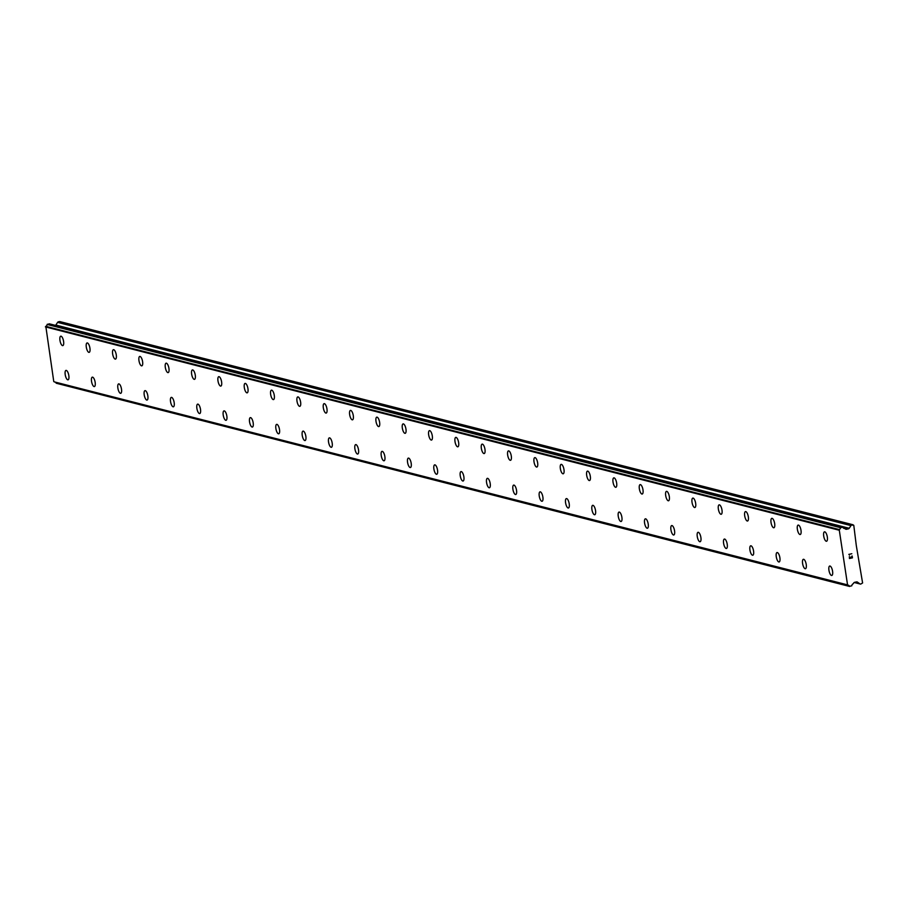 <?xml version="1.0" encoding="UTF-8"?>
<svg xmlns="http://www.w3.org/2000/svg" width="908" height="908" viewBox="0 0 908 908"><rect width="100%" height="100%" fill="white"/><g stroke="black" fill="none" stroke-linecap="round" stroke-linejoin="round"><path stroke-width="1.36" d="M831.773 575.468A4.824 1.691 77.7 0 1 831.478 575.456A4.824 1.691 77.7 0 1 829.027 570.701A4.824 1.691 77.7 0 1 829.73 566.036A4.824 1.691 77.7 0 1 830.037 566.047A4.824 1.691 77.7 0 1 832.5 570.803A4.824 1.691 77.7 0 1 831.773 575.468A4.824 1.691 77.7 0 1 831.478 575.456A4.824 1.691 77.7 0 1 829.015 570.701A4.824 1.691 77.7 0 1 829.73 566.036M805.441 568.714A4.824 1.691 77.7 0 1 805.146 568.714A4.824 1.691 77.7 0 1 802.683 563.959A4.824 1.691 77.7 0 1 803.398 559.294A4.824 1.691 77.7 0 1 803.694 559.305A4.824 1.691 77.7 0 1 806.156 564.061A4.824 1.691 77.7 0 1 805.441 568.726A4.824 1.691 77.7 0 1 805.135 568.714A4.824 1.691 77.7 0 1 802.672 563.959A4.824 1.691 77.7 0 1 803.398 559.294M778.814 561.961A4.824 1.691 77.7 0 1 776.351 557.217A4.824 1.691 77.7 0 1 777.066 552.552A4.824 1.691 77.7 0 1 777.361 552.563A4.824 1.691 77.7 0 1 779.824 557.319A4.824 1.691 77.7 0 1 779.109 561.973A4.824 1.691 77.7 0 1 778.814 561.961M779.109 561.973A4.824 1.691 77.7 0 1 778.803 561.961A4.824 1.691 77.7 0 1 776.34 557.206A4.824 1.691 77.7 0 1 777.055 552.552M752.766 555.231A4.824 1.691 77.7 0 1 752.471 555.219A4.824 1.691 77.7 0 1 750.019 550.464A4.824 1.691 77.7 0 1 750.723 545.799A4.824 1.691 77.7 0 1 751.03 545.81A4.824 1.691 77.7 0 1 753.492 550.566A4.824 1.691 77.7 0 1 752.766 555.231A4.824 1.691 77.7 0 1 752.471 555.219A4.824 1.691 77.7 0 1 750.008 550.464A4.824 1.691 77.7 0 1 750.723 545.799M726.434 548.477A4.824 1.691 77.7 0 1 726.128 548.477A4.824 1.691 77.7 0 1 723.676 543.722A4.824 1.691 77.7 0 1 724.391 539.057A4.824 1.691 77.7 0 1 724.686 539.068A4.824 1.691 77.7 0 1 727.149 543.824A4.824 1.691 77.7 0 1 726.434 548.477A4.824 1.691 77.7 0 1 726.139 548.466A4.824 1.691 77.7 0 1 723.665 543.722A4.824 1.691 77.7 0 1 724.391 539.057M700.102 541.736A4.824 1.691 77.7 0 1 699.796 541.724A4.824 1.691 77.7 0 1 697.333 536.969A4.824 1.691 77.7 0 1 698.048 532.315A4.824 1.691 77.7 0 1 698.354 532.315A4.824 1.691 77.7 0 1 700.817 537.071A4.824 1.691 77.7 0 1 700.102 541.736A4.824 1.691 77.7 0 1 699.807 541.724A4.824 1.691 77.7 0 1 697.344 536.98A4.824 1.691 77.7 0 1 698.059 532.304M673.77 534.994A4.824 1.691 77.7 0 1 673.464 534.982A4.824 1.691 77.7 0 1 671.012 530.227A4.824 1.691 77.7 0 1 671.716 525.562A4.824 1.691 77.7 0 1 672.022 525.573A4.824 1.691 77.7 0 1 674.485 530.329A4.824 1.691 77.7 0 1 673.759 534.994A4.824 1.691 77.7 0 1 673.464 534.982A4.824 1.691 77.7 0 1 671.001 530.227A4.824 1.691 77.7 0 1 671.716 525.562M647.427 528.24A4.824 1.691 77.7 0 1 647.12 528.229A4.824 1.691 77.7 0 1 644.669 523.485A4.824 1.691 77.7 0 1 645.384 518.82A4.824 1.691 77.7 0 1 645.679 518.831A4.824 1.691 77.7 0 1 648.142 523.587A4.824 1.691 77.7 0 1 647.427 528.24A4.824 1.691 77.7 0 1 647.132 528.229A4.824 1.691 77.7 0 1 644.657 523.473A4.824 1.691 77.7 0 1 645.384 518.82M621.095 521.498A4.824 1.691 77.7 0 1 620.788 521.487A4.824 1.691 77.7 0 1 618.337 516.731A4.824 1.691 77.7 0 1 619.052 512.067A4.824 1.691 77.7 0 1 619.347 512.078A4.824 1.691 77.7 0 1 621.81 516.834A4.824 1.691 77.7 0 1 621.095 521.498A4.824 1.691 77.7 0 1 620.8 521.487A4.824 1.691 77.7 0 1 618.325 516.731A4.824 1.691 77.7 0 1 619.04 512.067M594.751 514.745A4.824 1.691 77.7 0 1 594.456 514.745A4.824 1.691 77.7 0 1 592.005 509.99A4.824 1.691 77.7 0 1 592.708 505.325A4.824 1.691 77.7 0 1 593.015 505.336A4.824 1.691 77.7 0 1 595.466 510.092A4.824 1.691 77.7 0 1 594.751 514.745A4.824 1.691 77.7 0 1 594.456 514.745A4.824 1.691 77.7 0 1 591.993 509.99A4.824 1.691 77.7 0 1 592.708 505.325M568.419 508.003A4.824 1.691 77.7 0 1 568.113 507.992A4.824 1.691 77.7 0 1 565.661 503.248A4.824 1.691 77.7 0 1 566.376 498.583A4.824 1.691 77.7 0 1 566.671 498.583A4.824 1.691 77.7 0 1 569.134 503.338A4.824 1.691 77.7 0 1 568.419 508.003A4.824 1.691 77.7 0 1 568.124 507.992A4.824 1.691 77.7 0 1 565.65 503.236A4.824 1.691 77.7 0 1 566.376 498.583M542.087 501.261A4.824 1.691 77.7 0 1 541.781 501.25A4.824 1.691 77.7 0 1 539.329 496.494A4.824 1.691 77.7 0 1 540.044 491.83A4.824 1.691 77.7 0 1 540.339 491.841A4.824 1.691 77.7 0 1 542.802 496.597A4.824 1.691 77.7 0 1 542.087 501.261A4.824 1.691 77.7 0 1 541.792 501.25A4.824 1.691 77.7 0 1 539.318 496.494A4.824 1.691 77.7 0 1 540.033 491.83M515.744 494.508A4.824 1.691 77.7 0 1 515.438 494.508A4.824 1.691 77.7 0 1 512.986 489.752A4.824 1.691 77.7 0 1 513.701 485.088A4.824 1.691 77.7 0 1 514.007 485.099A4.824 1.691 77.7 0 1 516.459 489.855A4.824 1.691 77.7 0 1 515.744 494.508A4.824 1.691 77.7 0 1 515.449 494.497A4.824 1.691 77.7 0 1 512.986 489.752A4.824 1.691 77.7 0 1 513.701 485.088M489.412 487.766A4.824 1.691 77.7 0 1 489.106 487.755A4.824 1.691 77.7 0 1 486.654 483.011A4.824 1.691 77.7 0 1 487.369 478.334A4.824 1.691 77.7 0 1 487.664 478.346A4.824 1.691 77.7 0 1 490.127 483.101A4.824 1.691 77.7 0 1 489.412 487.766A4.824 1.691 77.7 0 1 489.117 487.755A4.824 1.691 77.7 0 1 486.643 482.999A4.824 1.691 77.7 0 1 487.369 478.346M463.08 481.024A4.824 1.691 77.7 0 1 462.774 481.013A4.824 1.691 77.7 0 1 460.322 476.257A4.824 1.691 77.7 0 1 461.037 471.593A4.824 1.691 77.7 0 1 461.332 471.604A4.824 1.691 77.7 0 1 463.795 476.359A4.824 1.691 77.7 0 1 463.08 481.024A4.824 1.691 77.7 0 1 462.785 481.013A4.824 1.691 77.7 0 1 460.311 476.257A4.824 1.691 77.7 0 1 461.026 471.593M436.442 474.26A4.824 1.691 77.7 0 1 433.979 469.515A4.824 1.691 77.7 0 1 434.694 464.851A4.824 1.691 77.7 0 1 435 464.862A4.824 1.691 77.7 0 1 437.452 469.618A4.824 1.691 77.7 0 1 436.737 474.271A4.824 1.691 77.7 0 1 436.442 474.26M436.737 474.271A4.824 1.691 77.7 0 1 436.43 474.26A4.824 1.691 77.7 0 1 433.979 469.504A4.824 1.691 77.7 0 1 434.694 464.851M410.11 467.518A4.824 1.691 77.7 0 1 407.647 462.762A4.824 1.691 77.7 0 1 408.362 458.097A4.824 1.691 77.7 0 1 408.657 458.109A4.824 1.691 77.7 0 1 411.12 462.864A4.824 1.691 77.7 0 1 410.405 467.529A4.824 1.691 77.7 0 1 410.11 467.518M410.405 467.529A4.824 1.691 77.7 0 1 410.098 467.518A4.824 1.691 77.7 0 1 407.635 462.762A4.824 1.691 77.7 0 1 408.362 458.097M384.061 460.776A4.824 1.691 77.7 0 1 383.766 460.776A4.824 1.691 77.7 0 1 381.315 456.02A4.824 1.691 77.7 0 1 382.03 451.355A4.824 1.691 77.7 0 1 382.325 451.367A4.824 1.691 77.7 0 1 384.788 456.122A4.824 1.691 77.7 0 1 384.061 460.776A4.824 1.691 77.7 0 1 383.766 460.776A4.824 1.691 77.7 0 1 381.303 456.02A4.824 1.691 77.7 0 1 382.018 451.355M357.729 454.034A4.824 1.691 77.7 0 1 357.423 454.023A4.824 1.691 77.7 0 1 354.971 449.278A4.824 1.691 77.7 0 1 355.686 444.614A4.824 1.691 77.7 0 1 355.993 444.614A4.824 1.691 77.7 0 1 358.444 449.369A4.824 1.691 77.7 0 1 357.729 454.034A4.824 1.691 77.7 0 1 357.434 454.023A4.824 1.691 77.7 0 1 354.971 449.267A4.824 1.691 77.7 0 1 355.686 444.614M331.397 447.292A4.824 1.691 77.7 0 1 331.091 447.281A4.824 1.691 77.7 0 1 328.639 442.525A4.824 1.691 77.7 0 1 329.354 437.86A4.824 1.691 77.7 0 1 329.649 437.872A4.824 1.691 77.7 0 1 332.112 442.627A4.824 1.691 77.7 0 1 331.397 447.292A4.824 1.691 77.7 0 1 331.102 447.281A4.824 1.691 77.7 0 1 328.628 442.525A4.824 1.691 77.7 0 1 329.354 437.86M305.065 440.539A4.824 1.691 77.7 0 1 304.759 440.528A4.824 1.691 77.7 0 1 302.307 435.783A4.824 1.691 77.7 0 1 303.022 431.118M304.759 440.539A4.824 1.691 77.7 0 1 302.296 435.783A4.824 1.691 77.7 0 1 303.011 431.118A4.824 1.691 77.7 0 1 303.317 431.13A4.824 1.691 77.7 0 1 305.78 435.885A4.824 1.691 77.7 0 1 305.054 440.539A4.824 1.691 77.7 0 1 304.759 440.539M278.722 433.797A4.824 1.691 77.7 0 1 278.416 433.786A4.824 1.691 77.7 0 1 275.964 429.03A4.824 1.691 77.7 0 1 276.679 424.365A4.824 1.691 77.7 0 1 276.985 424.376A4.824 1.691 77.7 0 1 279.437 429.132A4.824 1.691 77.7 0 1 278.722 433.797A4.824 1.691 77.7 0 1 278.427 433.786A4.824 1.691 77.7 0 1 275.964 429.03A4.824 1.691 77.7 0 1 276.679 424.376M252.39 427.055A4.824 1.691 77.7 0 1 252.083 427.044A4.824 1.691 77.7 0 1 249.632 422.288A4.824 1.691 77.7 0 1 250.347 417.623A4.824 1.691 77.7 0 1 250.642 417.635A4.824 1.691 77.7 0 1 253.105 422.39A4.824 1.691 77.7 0 1 252.39 427.055A4.824 1.691 77.7 0 1 252.095 427.044A4.824 1.691 77.7 0 1 249.621 422.288A4.824 1.691 77.7 0 1 250.336 417.623M226.047 420.302A4.824 1.691 77.7 0 1 225.752 420.291A4.824 1.691 77.7 0 1 223.3 415.546A4.824 1.691 77.7 0 1 224.004 410.881A4.824 1.691 77.7 0 1 224.31 410.893A4.824 1.691 77.7 0 1 226.773 415.648A4.824 1.691 77.7 0 1 226.047 420.302A4.824 1.691 77.7 0 1 225.752 420.291A4.824 1.691 77.7 0 1 223.289 415.535A4.824 1.691 77.7 0 1 224.004 410.881M199.715 413.56A4.824 1.691 77.7 0 1 199.408 413.549A4.824 1.691 77.7 0 1 196.957 408.793A4.824 1.691 77.7 0 1 197.672 404.128A4.824 1.691 77.7 0 1 197.978 404.139A4.824 1.691 77.7 0 1 200.43 408.895A4.824 1.691 77.7 0 1 199.715 413.56A4.824 1.691 77.7 0 1 199.419 413.549A4.824 1.691 77.7 0 1 196.957 408.793A4.824 1.691 77.7 0 1 197.672 404.128M173.383 406.807A4.824 1.691 77.7 0 1 173.076 406.807A4.824 1.691 77.7 0 1 170.625 402.051A4.824 1.691 77.7 0 1 171.34 397.386A4.824 1.691 77.7 0 1 171.635 397.398A4.824 1.691 77.7 0 1 174.098 402.153A4.824 1.691 77.7 0 1 173.383 406.807A4.824 1.691 77.7 0 1 173.088 406.795A4.824 1.691 77.7 0 1 170.613 402.051A4.824 1.691 77.7 0 1 171.328 397.386M147.039 400.065A4.824 1.691 77.7 0 1 146.744 400.053A4.824 1.691 77.7 0 1 144.293 395.309A4.824 1.691 77.7 0 1 144.996 390.644A4.824 1.691 77.7 0 1 145.303 390.644A4.824 1.691 77.7 0 1 147.766 395.4A4.824 1.691 77.7 0 1 147.039 400.065A4.824 1.691 77.7 0 1 146.744 400.053A4.824 1.691 77.7 0 1 144.281 395.298A4.824 1.691 77.7 0 1 144.996 390.644M120.707 393.323A4.824 1.691 77.7 0 1 120.401 393.312A4.824 1.691 77.7 0 1 117.949 388.556A4.824 1.691 77.7 0 1 118.664 383.891A4.824 1.691 77.7 0 1 118.959 383.902A4.824 1.691 77.7 0 1 121.422 388.658A4.824 1.691 77.7 0 1 120.707 393.323A4.824 1.691 77.7 0 1 120.412 393.312A4.824 1.691 77.7 0 1 117.949 388.556A4.824 1.691 77.7 0 1 118.664 383.891M94.375 386.57A4.824 1.691 77.7 0 1 94.069 386.57A4.824 1.691 77.7 0 1 91.617 381.814A4.824 1.691 77.7 0 1 92.332 377.149A4.824 1.691 77.7 0 1 92.627 377.161A4.824 1.691 77.7 0 1 95.09 381.916A4.824 1.691 77.7 0 1 94.375 386.57A4.824 1.691 77.7 0 1 94.08 386.558A4.824 1.691 77.7 0 1 91.606 381.803A4.824 1.691 77.7 0 1 92.321 377.149M68.032 379.828A4.824 1.691 77.7 0 1 67.737 379.816A4.824 1.691 77.7 0 1 65.285 375.061A4.824 1.691 77.7 0 1 65.989 370.396A4.824 1.691 77.7 0 1 66.295 370.407A4.824 1.691 77.7 0 1 68.758 375.163A4.824 1.691 77.7 0 1 68.032 379.828A4.824 1.691 77.7 0 1 67.737 379.816A4.824 1.691 77.7 0 1 65.274 375.061A4.824 1.691 77.7 0 1 65.989 370.407M826.541 541.259A4.824 1.691 77.7 0 1 826.235 541.247A4.824 1.691 77.7 0 1 823.783 536.492A4.824 1.691 77.7 0 1 824.498 531.838A4.824 1.691 77.7 0 1 824.805 531.838A4.824 1.691 77.7 0 1 827.256 536.594A4.824 1.691 77.7 0 1 826.541 541.259A4.824 1.691 77.7 0 1 826.246 541.247A4.824 1.691 77.7 0 1 823.783 536.503A4.824 1.691 77.7 0 1 824.498 531.827M800.209 534.517A4.824 1.691 77.7 0 1 799.903 534.506A4.824 1.691 77.7 0 1 797.451 529.75A4.824 1.691 77.7 0 1 798.166 525.085A4.824 1.691 77.7 0 1 798.461 525.096A4.824 1.691 77.7 0 1 800.924 529.852A4.824 1.691 77.7 0 1 800.209 534.517A4.824 1.691 77.7 0 1 799.914 534.506A4.824 1.691 77.7 0 1 797.44 529.75A4.824 1.691 77.7 0 1 798.166 525.085M773.877 527.764A4.824 1.691 77.7 0 1 773.571 527.752A4.824 1.691 77.7 0 1 771.119 523.008A4.824 1.691 77.7 0 1 771.834 518.343M773.571 527.752A4.824 1.691 77.7 0 1 771.108 522.997A4.824 1.691 77.7 0 1 771.823 518.343A4.824 1.691 77.7 0 1 772.129 518.355A4.824 1.691 77.7 0 1 774.592 523.11A4.824 1.691 77.7 0 1 773.866 527.764A4.824 1.691 77.7 0 1 773.571 527.752M747.534 521.022A4.824 1.691 77.7 0 1 747.227 521.01A4.824 1.691 77.7 0 1 744.776 516.255A4.824 1.691 77.7 0 1 745.491 511.59A4.824 1.691 77.7 0 1 745.797 511.601A4.824 1.691 77.7 0 1 748.249 516.357A4.824 1.691 77.7 0 1 747.534 521.022A4.824 1.691 77.7 0 1 747.239 521.01A4.824 1.691 77.7 0 1 744.776 516.255A4.824 1.691 77.7 0 1 745.491 511.59M721.202 514.269A4.824 1.691 77.7 0 1 720.895 514.269A4.824 1.691 77.7 0 1 718.444 509.513A4.824 1.691 77.7 0 1 719.159 504.848A4.824 1.691 77.7 0 1 719.454 504.859A4.824 1.691 77.7 0 1 721.917 509.615A4.824 1.691 77.7 0 1 721.202 514.269A4.824 1.691 77.7 0 1 720.907 514.269A4.824 1.691 77.7 0 1 718.432 509.513A4.824 1.691 77.7 0 1 719.147 504.848M694.858 507.527A4.824 1.691 77.7 0 1 694.563 507.515A4.824 1.691 77.7 0 1 692.112 502.771A4.824 1.691 77.7 0 1 692.815 498.106A4.824 1.691 77.7 0 1 693.122 498.106A4.824 1.691 77.7 0 1 695.585 502.862A4.824 1.691 77.7 0 1 694.858 507.527A4.824 1.691 77.7 0 1 694.563 507.515A4.824 1.691 77.7 0 1 692.1 502.76A4.824 1.691 77.7 0 1 692.815 498.106M668.526 500.785A4.824 1.691 77.7 0 1 668.22 500.773A4.824 1.691 77.7 0 1 665.768 496.018A4.824 1.691 77.7 0 1 666.483 491.353A4.824 1.691 77.7 0 1 666.79 491.364A4.824 1.691 77.7 0 1 669.241 496.12A4.824 1.691 77.7 0 1 668.526 500.785A4.824 1.691 77.7 0 1 668.231 500.773A4.824 1.691 77.7 0 1 665.768 496.018A4.824 1.691 77.7 0 1 666.483 491.353M642.194 494.031A4.824 1.691 77.7 0 1 641.888 494.031A4.824 1.691 77.7 0 1 639.436 489.276A4.824 1.691 77.7 0 1 640.151 484.611A4.824 1.691 77.7 0 1 640.446 484.622A4.824 1.691 77.7 0 1 642.909 489.378A4.824 1.691 77.7 0 1 642.194 494.031A4.824 1.691 77.7 0 1 641.899 494.02A4.824 1.691 77.7 0 1 639.425 489.276A4.824 1.691 77.7 0 1 640.14 484.611M615.851 487.29A4.824 1.691 77.7 0 1 615.556 487.278A4.824 1.691 77.7 0 1 613.093 482.523A4.824 1.691 77.7 0 1 613.808 477.869A4.824 1.691 77.7 0 1 614.114 477.869A4.824 1.691 77.7 0 1 616.577 482.625A4.824 1.691 77.7 0 1 615.851 487.29A4.824 1.691 77.7 0 1 615.556 487.278A4.824 1.691 77.7 0 1 613.104 482.534A4.824 1.691 77.7 0 1 613.808 477.858M589.519 480.548A4.824 1.691 77.7 0 1 589.213 480.536A4.824 1.691 77.7 0 1 586.761 475.781A4.824 1.691 77.7 0 1 587.476 471.116A4.824 1.691 77.7 0 1 587.771 471.127A4.824 1.691 77.7 0 1 590.234 475.883A4.824 1.691 77.7 0 1 589.519 480.548A4.824 1.691 77.7 0 1 589.224 480.536A4.824 1.691 77.7 0 1 586.761 475.781A4.824 1.691 77.7 0 1 587.476 471.116M563.187 473.794A4.824 1.691 77.7 0 1 562.881 473.783A4.824 1.691 77.7 0 1 560.429 469.039A4.824 1.691 77.7 0 1 561.144 464.374A4.824 1.691 77.7 0 1 561.439 464.385A4.824 1.691 77.7 0 1 563.902 469.141A4.824 1.691 77.7 0 1 563.187 473.794A4.824 1.691 77.7 0 1 562.892 473.783A4.824 1.691 77.7 0 1 560.418 469.027A4.824 1.691 77.7 0 1 561.133 464.374M536.844 467.053A4.824 1.691 77.7 0 1 536.549 467.041A4.824 1.691 77.7 0 1 534.097 462.286A4.824 1.691 77.7 0 1 534.801 457.621A4.824 1.691 77.7 0 1 535.107 457.632A4.824 1.691 77.7 0 1 537.57 462.388A4.824 1.691 77.7 0 1 536.844 467.053A4.824 1.691 77.7 0 1 536.549 467.041A4.824 1.691 77.7 0 1 534.086 462.286A4.824 1.691 77.7 0 1 534.801 457.621M510.217 460.288A4.824 1.691 77.7 0 1 507.754 455.544A4.824 1.691 77.7 0 1 508.469 450.879A4.824 1.691 77.7 0 1 508.764 450.89A4.824 1.691 77.7 0 1 511.227 455.646A4.824 1.691 77.7 0 1 510.512 460.299A4.824 1.691 77.7 0 1 510.217 460.288M510.512 460.299A4.824 1.691 77.7 0 1 510.205 460.299A4.824 1.691 77.7 0 1 507.742 455.544A4.824 1.691 77.7 0 1 508.469 450.879M483.885 453.546A4.824 1.691 77.7 0 1 481.422 448.802A4.824 1.691 77.7 0 1 482.137 444.137A4.824 1.691 77.7 0 1 482.432 444.137A4.824 1.691 77.7 0 1 484.895 448.892A4.824 1.691 77.7 0 1 484.18 453.557A4.824 1.691 77.7 0 1 483.885 453.546M484.18 453.557A4.824 1.691 77.7 0 1 483.873 453.546A4.824 1.691 77.7 0 1 481.41 448.79A4.824 1.691 77.7 0 1 482.125 444.137M457.836 446.815A4.824 1.691 77.7 0 1 457.541 446.804A4.824 1.691 77.7 0 1 455.09 442.048A4.824 1.691 77.7 0 1 455.793 437.384A4.824 1.691 77.7 0 1 456.1 437.395A4.824 1.691 77.7 0 1 458.563 442.151A4.824 1.691 77.7 0 1 457.836 446.815A4.824 1.691 77.7 0 1 457.541 446.804A4.824 1.691 77.7 0 1 455.078 442.048A4.824 1.691 77.7 0 1 455.793 437.384M431.504 440.062A4.824 1.691 77.7 0 1 431.198 440.062A4.824 1.691 77.7 0 1 428.746 435.307A4.824 1.691 77.7 0 1 429.461 430.642A4.824 1.691 77.7 0 1 429.756 430.653A4.824 1.691 77.7 0 1 432.219 435.409A4.824 1.691 77.7 0 1 431.504 440.062A4.824 1.691 77.7 0 1 431.209 440.051A4.824 1.691 77.7 0 1 428.735 435.307A4.824 1.691 77.7 0 1 429.461 430.642M405.172 433.32A4.824 1.691 77.7 0 1 404.866 433.309A4.824 1.691 77.7 0 1 402.403 428.553A4.824 1.691 77.7 0 1 403.118 423.9A4.824 1.691 77.7 0 1 403.424 423.9A4.824 1.691 77.7 0 1 405.887 428.655A4.824 1.691 77.7 0 1 405.172 433.32A4.824 1.691 77.7 0 1 404.877 433.309A4.824 1.691 77.7 0 1 402.414 428.553A4.824 1.691 77.7 0 1 403.129 423.888M378.84 426.567A4.824 1.691 77.7 0 1 378.534 426.567A4.824 1.691 77.7 0 1 376.082 421.811A4.824 1.691 77.7 0 1 376.786 417.147A4.824 1.691 77.7 0 1 377.092 417.158A4.824 1.691 77.7 0 1 379.555 421.914A4.824 1.691 77.7 0 1 378.829 426.578A4.824 1.691 77.7 0 1 378.534 426.567A4.824 1.691 77.7 0 1 376.071 421.811A4.824 1.691 77.7 0 1 376.786 417.147M352.497 419.825A4.824 1.691 77.7 0 1 352.191 419.814A4.824 1.691 77.7 0 1 349.739 415.07A4.824 1.691 77.7 0 1 350.454 410.405A4.824 1.691 77.7 0 1 350.749 410.416A4.824 1.691 77.7 0 1 353.212 415.172A4.824 1.691 77.7 0 1 352.497 419.825A4.824 1.691 77.7 0 1 352.202 419.814A4.824 1.691 77.7 0 1 349.728 415.058A4.824 1.691 77.7 0 1 350.454 410.405M326.165 413.083A4.824 1.691 77.7 0 1 325.859 413.072A4.824 1.691 77.7 0 1 323.407 408.316A4.824 1.691 77.7 0 1 324.122 403.651A4.824 1.691 77.7 0 1 324.417 403.663A4.824 1.691 77.7 0 1 326.88 408.418A4.824 1.691 77.7 0 1 326.165 413.083A4.824 1.691 77.7 0 1 325.87 413.072A4.824 1.691 77.7 0 1 323.396 408.316A4.824 1.691 77.7 0 1 324.111 403.651M299.822 406.33A4.824 1.691 77.7 0 1 299.526 406.33A4.824 1.691 77.7 0 1 297.075 401.574A4.824 1.691 77.7 0 1 297.779 396.909A4.824 1.691 77.7 0 1 298.085 396.921A4.824 1.691 77.7 0 1 300.548 401.676A4.824 1.691 77.7 0 1 299.822 406.33A4.824 1.691 77.7 0 1 299.526 406.319A4.824 1.691 77.7 0 1 297.064 401.574A4.824 1.691 77.7 0 1 297.779 396.909M273.49 399.588A4.824 1.691 77.7 0 1 273.183 399.577A4.824 1.691 77.7 0 1 270.732 394.832A4.824 1.691 77.7 0 1 271.447 390.168A4.824 1.691 77.7 0 1 271.742 390.168A4.824 1.691 77.7 0 1 274.205 394.923A4.824 1.691 77.7 0 1 273.49 399.588A4.824 1.691 77.7 0 1 273.195 399.577A4.824 1.691 77.7 0 1 270.72 394.821A4.824 1.691 77.7 0 1 271.447 390.168M247.158 392.846A4.824 1.691 77.7 0 1 246.851 392.835A4.824 1.691 77.7 0 1 244.4 388.079A4.824 1.691 77.7 0 1 245.115 383.414A4.824 1.691 77.7 0 1 245.41 383.426A4.824 1.691 77.7 0 1 247.873 388.181A4.824 1.691 77.7 0 1 247.158 392.846A4.824 1.691 77.7 0 1 246.863 392.835A4.824 1.691 77.7 0 1 244.388 388.079A4.824 1.691 77.7 0 1 245.103 383.414M220.814 386.093A4.824 1.691 77.7 0 1 220.519 386.082A4.824 1.691 77.7 0 1 218.068 381.337A4.824 1.691 77.7 0 1 218.771 376.672A4.824 1.691 77.7 0 1 219.078 376.684A4.824 1.691 77.7 0 1 221.529 381.439A4.824 1.691 77.7 0 1 220.814 386.093A4.824 1.691 77.7 0 1 220.519 386.082A4.824 1.691 77.7 0 1 218.056 381.326A4.824 1.691 77.7 0 1 218.771 376.672M194.482 379.351A4.824 1.691 77.7 0 1 194.176 379.34A4.824 1.691 77.7 0 1 191.724 374.584A4.824 1.691 77.7 0 1 192.439 369.919A4.824 1.691 77.7 0 1 192.734 369.931A4.824 1.691 77.7 0 1 195.197 374.686A4.824 1.691 77.7 0 1 194.482 379.351A4.824 1.691 77.7 0 1 194.187 379.34A4.824 1.691 77.7 0 1 191.713 374.584A4.824 1.691 77.7 0 1 192.439 369.919M168.15 372.609A4.824 1.691 77.7 0 1 167.844 372.598A4.824 1.691 77.7 0 1 165.392 367.842A4.824 1.691 77.7 0 1 166.107 363.177A4.824 1.691 77.7 0 1 166.402 363.189A4.824 1.691 77.7 0 1 168.865 367.944A4.824 1.691 77.7 0 1 168.15 372.609A4.824 1.691 77.7 0 1 167.855 372.598A4.824 1.691 77.7 0 1 165.381 367.842A4.824 1.691 77.7 0 1 166.096 363.177M141.512 365.845A4.824 1.691 77.7 0 1 139.049 361.1A4.824 1.691 77.7 0 1 139.764 356.435A4.824 1.691 77.7 0 1 140.07 356.447A4.824 1.691 77.7 0 1 142.522 361.202A4.824 1.691 77.7 0 1 141.807 365.856A4.824 1.691 77.7 0 1 141.512 365.845M141.807 365.856A4.824 1.691 77.7 0 1 141.5 365.845A4.824 1.691 77.7 0 1 139.049 361.089A4.824 1.691 77.7 0 1 139.764 356.435M115.18 359.103A4.824 1.691 77.7 0 1 112.717 354.347A4.824 1.691 77.7 0 1 113.432 349.682A4.824 1.691 77.7 0 1 113.727 349.694A4.824 1.691 77.7 0 1 116.19 354.449A4.824 1.691 77.7 0 1 115.475 359.114A4.824 1.691 77.7 0 1 115.18 359.103M115.475 359.114A4.824 1.691 77.7 0 1 115.168 359.103A4.824 1.691 77.7 0 1 112.706 354.347A4.824 1.691 77.7 0 1 113.432 349.682M89.143 352.361A4.824 1.691 77.7 0 1 88.836 352.361A4.824 1.691 77.7 0 1 86.385 347.605A4.824 1.691 77.7 0 1 87.1 342.94A4.824 1.691 77.7 0 1 87.395 342.952A4.824 1.691 77.7 0 1 89.858 347.707A4.824 1.691 77.7 0 1 89.143 352.361A4.824 1.691 77.7 0 1 88.836 352.349A4.824 1.691 77.7 0 1 86.373 347.605A4.824 1.691 77.7 0 1 87.089 342.94M62.8 345.619A4.824 1.691 77.7 0 1 62.493 345.608A4.824 1.691 77.7 0 1 60.041 340.863A4.824 1.691 77.7 0 1 60.757 336.198A4.824 1.691 77.7 0 1 61.063 336.198A4.824 1.691 77.7 0 1 63.515 340.954A4.824 1.691 77.7 0 1 62.8 345.619A4.824 1.691 77.7 0 1 62.504 345.608A4.824 1.691 77.7 0 1 60.041 340.852A4.824 1.691 77.7 0 1 60.757 336.198M55.354 382.154A2.066 1.907 104.4 0 1 56.114 383.085L849.548 586.409M54.196 381.848L847.584 585.081L839.196 529.557A2.066 1.907 104.4 0 0 840.502 527.684L842.851 527.185A2.066 1.907 104.4 0 0 844.678 528.479L845.53 529.069A1.317 1.214 104.4 0 0 846.438 529.273L848.401 528.842A1.317 1.214 104.4 0 0 849.196 528.286L850.966 525.607A1.317 1.214 -75.6 0 1 851.761 525.051L853.781 525.312L856.301 545.606L862.6 582.959L860.795 584.06A1.317 1.214 -75.6 0 1 859.887 583.867L857.436 582.096A1.317 1.214 104.4 0 0 856.528 581.915L854.553 582.346A1.317 1.214 104.4 0 0 853.77 582.913L853.145 583.821A2.066 1.907 104.4 0 0 851.817 585.796L849.479 586.318A2.066 1.907 104.4 0 0 847.697 585.115L54.196 381.848L847.13 584.775M49.407 323.861L47.137 324.451A2.066 1.907 104.4 0 1 45.82 326.335L53.765 381.542M55.513 325.393A1.317 1.214 104.4 0 0 55.831 325.053L849.196 528.286M853.032 524.767L59.667 321.546L58.396 321.818A1.317 1.214 104.4 0 0 57.601 322.374L55.831 325.053M849.616 558.238L850.807 557.989L849.616 558.238L849.366 556.604L849.616 558.238M850.807 557.989L850.864 557.047M852.203 557.682L851.954 556.048L852.43 557.852L849.445 558.499L849.366 556.604M849.445 558.499L852.43 557.852L852.147 556.002M849.513 555.072L848.821 554.379L851.806 553.732M45.4 326.891L838.765 530.113M45.82 326.335L839.196 529.557M845.484 529.024L846.438 529.273M854.292 582.437L859.887 583.867M856.63 581.892L857.436 582.096M56.114 383.085L849.479 586.318M45.706 326.426L839.083 529.659M47.137 324.451L840.502 527.684M47.33 324.224L840.695 527.446M49.225 323.804L842.601 527.037M842.953 527.446L848.401 528.842M57.601 322.374L850.966 525.607M58.396 321.818L851.761 525.051M854.19 582.493L860.262 584.048M56.262 383.233L849.627 586.455M54.264 381.882L847.629 585.104M49.327 323.816L842.692 527.037M843.611 528.195L844.746 528.49"/></g></svg>
